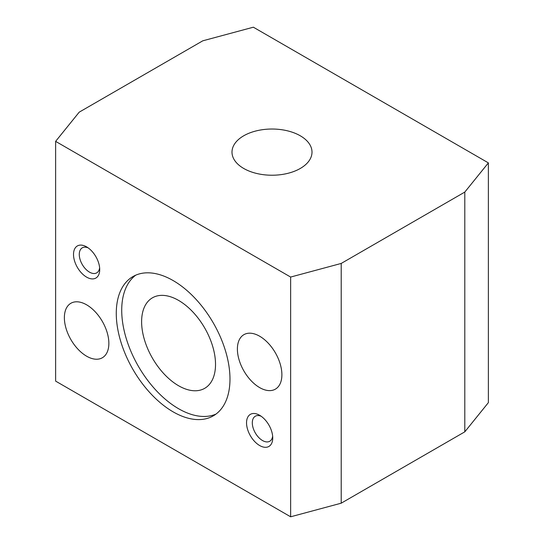 <?xml version="1.0" encoding="UTF-8"?>
<svg xmlns="http://www.w3.org/2000/svg" width="544" height="544" viewBox="0 0 544 544"><rect width="100%" height="100%" fill="white"/><g stroke="black" fill="none" stroke-linecap="round" stroke-linejoin="round"><path stroke-width="0.82" d="M243.712 168.456A40.004 23.1 180 0 1 231.996 152.123A40.004 23.1 180 0 1 256.693 130.784A40.004 23.1 180 0 1 300.288 135.796A40.004 23.1 180 0 1 312.004 152.123A40.004 23.1 180 0 1 287.307 173.468A40.004 23.1 180 0 1 243.712 168.456M178.568 300.397A52.258 30.172 -120 0 0 152.436 297.813A52.258 30.172 -120 0 0 144.425 339.687A52.258 30.172 -120 0 0 178.568 385.737A52.258 30.172 -120 0 0 204.694 388.328A52.258 30.172 -120 0 0 212.711 346.446A52.258 30.172 -120 0 0 178.568 300.397M173.128 280.561A80.396 46.417 60 0 1 225.651 351.41A80.396 46.417 60 0 1 213.33 415.834A80.396 46.417 60 0 1 173.128 411.856A80.396 46.417 60 0 1 120.605 341.006A80.396 46.417 60 0 1 132.933 276.576A80.396 46.417 60 0 1 173.128 280.561M215.954 414.106A80.396 46.417 60 0 1 178.568 408.714A80.396 46.417 60 0 1 126.813 340.347A80.396 46.417 60 0 1 135.742 275.169M272.653 436.145A14.45 8.344 60 0 1 269.749 441.252A14.45 8.344 60 0 1 262.521 440.538A14.45 8.344 60 0 1 253.082 427.808A14.45 8.344 60 0 1 255.299 416.228A14.45 8.344 60 0 1 261.174 416.262M259.644 415.276L259.644 415.276A18.53 10.696 60 0 1 272.741 437.968A18.53 10.696 60 0 1 259.644 445.529A18.53 10.696 60 0 1 246.541 422.838A18.53 10.696 60 0 1 259.644 415.276L259.644 415.276M99.627 267.757A14.45 8.344 60 0 1 96.723 272.864A14.45 8.344 60 0 1 89.502 272.143A14.45 8.344 60 0 1 80.056 259.413A14.45 8.344 60 0 1 82.273 247.833A14.45 8.344 60 0 1 88.148 247.874M86.618 246.881L86.618 246.881A18.53 10.696 60 0 1 99.715 269.572A18.53 10.696 60 0 1 86.618 277.134A18.53 10.696 60 0 1 73.515 254.449A18.53 10.696 60 0 1 86.618 246.881L86.618 246.881M86.618 304.824A31.464 18.163 60 0 1 107.168 332.547A31.464 18.163 60 0 1 102.347 357.755A31.464 18.163 60 0 1 86.618 356.198A31.464 18.163 60 0 1 66.062 328.474A31.464 18.163 60 0 1 70.89 303.266A31.464 18.163 60 0 1 86.618 304.824M259.644 336.219A31.464 18.163 60 0 1 280.194 363.943A31.464 18.163 60 0 1 275.373 389.15A31.464 18.163 60 0 1 259.644 387.593A31.464 18.163 60 0 1 239.088 359.87A31.464 18.163 60 0 1 243.909 334.662A31.464 18.163 60 0 1 259.644 336.219M341.21 263.439L290.639 277.052L55.624 141.365L79.2 112.166L202.79 40.814L253.361 27.2L488.376 162.887L464.8 192.08L341.21 263.439L341.21 503.186L290.639 516.8L290.639 277.052M290.639 516.8L55.624 381.113L55.624 141.365M464.8 192.08L464.8 431.834L488.376 402.635L488.376 162.887M464.8 431.834L341.21 503.186"/></g></svg>
